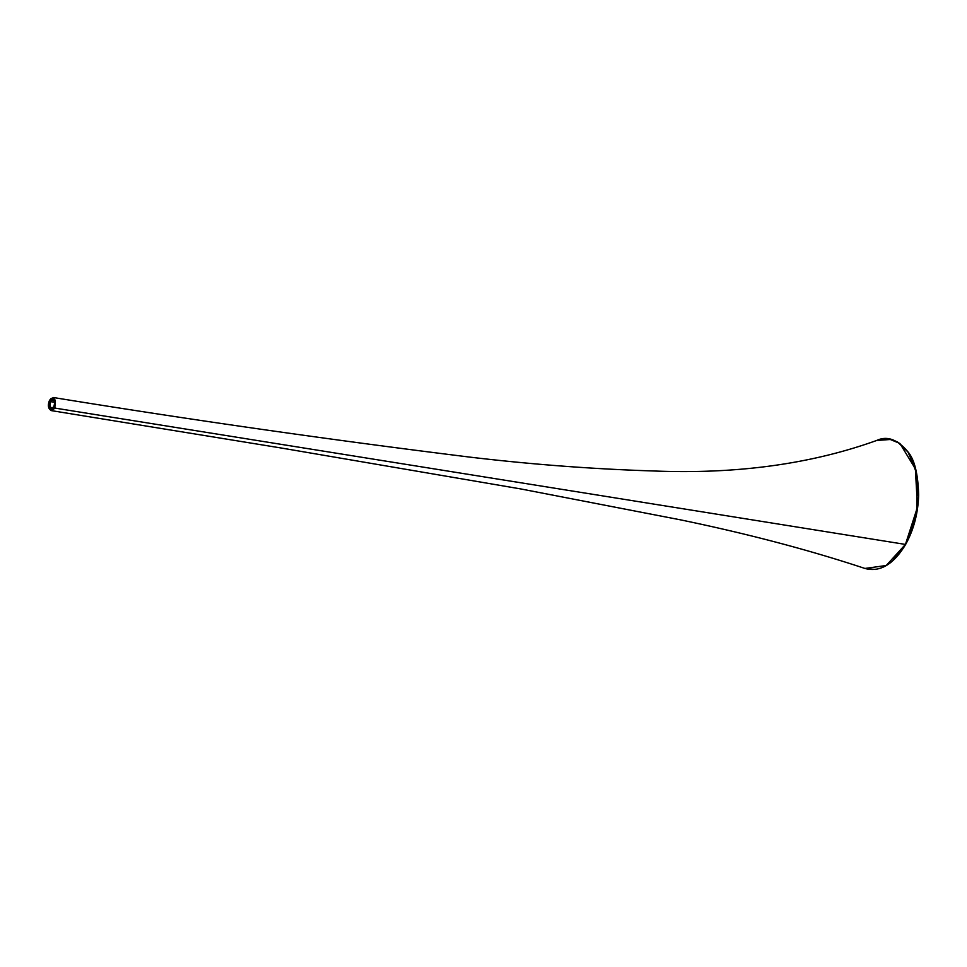 <?xml version="1.0" encoding="UTF-8"?>
<svg xmlns="http://www.w3.org/2000/svg" width="967" height="967" viewBox="0 0 967 967"><rect width="100%" height="100%" fill="white"/><g stroke="black" fill="none" stroke-linecap="round" stroke-linejoin="round"><path stroke-width="1.45" d="M898.839 554.212L905.499 544.433M909.101 453.825L916.535 473.056L918.493 496.917L914.673 521.842L905.68 544.361L892.879 560.558M887.09 564.982L881.396 567.871M875.34 569.454L864.849 568.439M917.151 476.949L916.764 511.797L905.656 544.167M876.682 440.468L891.55 439.405M897.4 441.81L907.916 451.976L915.157 468.04M53.681 397.57L55.143 408.122L905.438 544.421L917.465 507.167L915.374 468.802L899.89 443.43L888.782 438.861L876.743 440.444C887.355 435.501 897.98 439.574 908.617 452.677C914.722 460.461 918.07 474.579 918.65 495.044C918.082 513.259 913.767 529.698 905.68 544.361C893.617 564.45 880.018 572.488 864.909 568.451L886.231 565.502L905.438 544.421L55.143 408.122L53.681 397.57L50.925 398.622M49.655 400.302C54.877 396.905 56.497 399.383 54.503 407.736L55.143 408.122L54.503 407.736C56.497 399.383 54.877 396.905 49.655 400.302C47.661 408.666 49.281 411.144 54.503 407.736C49.281 411.144 47.661 408.666 49.655 400.302L49.655 400.302M49.8 400.048L49.619 400.108C47.504 405.354 48.108 408.86 51.444 410.624L281.602 448.072L520.85 488.951L680.019 519.75C747.322 533.675 808.944 549.909 864.909 568.451M54.503 401.414A3.977 2.309 -80.9 0 0 53.137 400.169A3.977 2.309 -80.9 0 0 50.925 401.668L50.284 401.281A4.497 2.623 99.1 0 1 54.067 400.507A4.497 2.623 99.1 0 1 53.874 406.769A4.497 2.623 99.1 0 1 50.091 407.542A4.497 2.623 99.1 0 1 50.284 401.281A4.497 2.623 99.1 0 1 54.067 400.507A4.497 2.623 99.1 0 1 53.874 406.769L54.007 406.503M48.966 407.989L51.287 410.6L55.143 408.122L51.287 410.6M53.838 406.575C54.914 402.985 54.672 400.846 53.137 400.169A3.977 2.309 -80.9 0 0 50.925 401.668L54.563 402.26L50.925 401.668A3.977 2.309 -80.9 0 0 50.199 405.657A3.977 2.309 -80.9 0 0 51.88 408.014L53.874 406.769A4.497 2.623 99.1 0 1 50.091 407.542A4.497 2.623 99.1 0 1 50.284 401.281L50.925 401.668A3.977 2.309 -80.9 0 0 50.199 405.657A3.977 2.309 -80.9 0 0 51.88 408.014A3.977 2.309 -80.9 0 0 53.56 407.252M49.619 400.12L53.523 397.546C192.941 420.186 331.802 440.045 470.131 457.149C532.176 464.498 593.448 469.104 653.97 470.989C736.818 474.253 811.071 464.075 876.743 440.444"/></g></svg>
